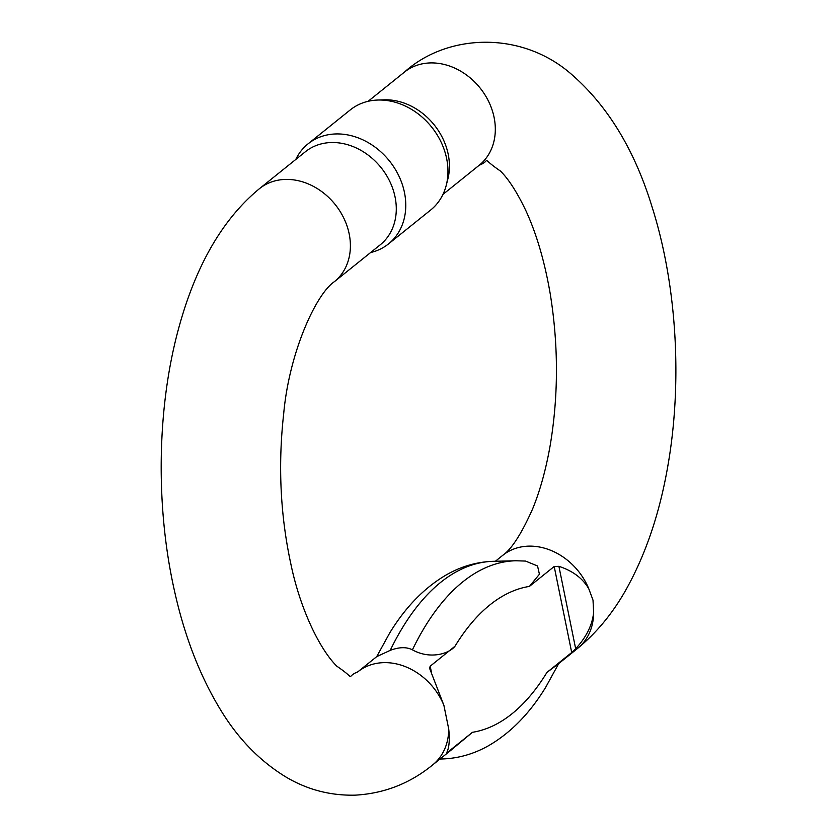 <?xml version="1.0" encoding="UTF-8"?>
<svg xmlns="http://www.w3.org/2000/svg" width="837" height="837" viewBox="0 0 837 837"><rect width="100%" height="100%" fill="white"/><g stroke="black" fill="none" stroke-linecap="round" stroke-linejoin="round"><path stroke-width="1.26" d="M447.45 750.998L447.701 752.201L472.455 732.302L450.358 750.705M446.885 752.275L447.701 752.201L446.885 752.275C449.249 747.357 449.856 739.605 448.716 728.996L443.903 705.361L429.538 668.177L430.197 666.189L454.951 646.279C448.705 654.074 429.705 659.535 412.4 649.836C406.573 646.823 399.186 647.001 390.22 650.37L376.734 656.626L357.807 671.849A59.72 49.038 51.2 0 1 443.903 705.361M554.199 566.503L558.907 566.335C572.811 570.865 582.782 578.377 588.819 588.861L593.014 600.16L593.632 612.506C592.293 625.103 586.308 637.187 575.668 648.748L571.702 652.525L554.199 566.503L529.434 586.402L539.426 574.245L537.542 565.969L525.531 561.062L515.812 560.769A318.51 153.935 -91.4 0 0 412.4 649.836M439.99 759.033L441.737 758.992C458.121 758.5 473.7 754.085 488.484 745.746C510.612 732.95 529.664 713.49 545.651 687.365L558.677 663.636L546.938 672.425L571.702 652.525M377.707 100.042L384.068 99.823A59.72 49.038 51.2 0 1 448.213 154.322A59.72 49.038 51.2 0 1 447.826 179.139L446.247 185.312A64.198 52.71 -128.8 0 0 446.655 158.632A64.198 52.71 -128.8 0 0 377.707 100.042A64.198 52.71 -128.8 0 0 350.243 109.929L308.058 143.849A64.198 52.71 51.2 0 1 364.786 140.773A64.198 52.71 51.2 0 1 404.47 192.541A64.198 52.71 51.2 0 1 388.504 243.912A64.198 52.71 51.2 0 1 370.624 252.544M259.501 188.628L305.39 151.738A59.72 49.038 51.2 0 1 358.163 148.881A59.72 49.038 51.2 0 1 395.074 197.04A59.72 49.038 51.2 0 1 380.218 244.822L334.329 281.713A59.72 49.038 -128.8 0 0 349.186 233.931A59.72 49.038 -128.8 0 0 312.264 185.772A59.72 49.038 -128.8 0 0 259.501 188.628C217.453 223.249 192.604 275.499 177.768 331.651C156.843 410.611 155.724 507.557 174.431 590.66C184.381 635.565 199.468 674.8 219.681 708.374C237.29 737.91 259.386 760.802 285.972 777.029C307.325 789.699 330.416 795.736 355.244 795.15C384.235 793.497 410.036 783.432 432.645 764.934L451.572 749.722M295.785 159.459A64.198 52.71 51.2 0 1 308.058 143.849M388.504 243.912L430.689 210.003A64.198 52.71 -128.8 0 0 446.247 185.312M448.716 728.996A59.72 49.038 51.2 0 1 432.645 764.934M495.378 561.261L502.723 555.349A59.72 49.038 51.2 0 1 588.819 588.861M502.723 555.349C511.574 549.239 521.535 533.776 532.604 508.938C540.032 490.838 545.881 469.724 550.15 445.608C558.509 395.88 558.53 345.283 550.223 293.808C544.678 261.583 536.58 233.91 525.929 210.778C517.151 192.374 508.655 179.128 500.421 171.041C478.816 156.268 492.7 159.919 479.245 165.224A59.72 49.038 -128.8 0 0 494.102 117.431A59.72 49.038 -128.8 0 0 457.18 69.272A59.72 49.038 -128.8 0 0 404.417 72.128C447.23 33.407 522.068 30.226 572.246 74.974C608.175 106.487 634.77 150.451 652.044 206.844C676.851 284.873 682.626 381.954 667.821 466.073C659.995 511.397 646.781 551.29 628.168 585.764C614.588 610.968 597.723 631.862 577.561 648.445A59.72 49.038 51.2 0 0 593.632 612.506M357.514 672.09A59.72 49.038 51.2 0 1 357.807 671.849C344.394 677.259 358.058 680.607 336.756 666.147C318.688 648.058 299.834 607.16 291.004 564.661C280.343 515.582 277.905 465.226 283.701 413.593C289.32 351.394 316.543 293.525 334.329 281.713M529.434 586.402A293.18 141.683 88.6 0 0 454.951 646.279M430.197 666.189L431.515 672.676M472.455 732.302A293.18 141.683 88.6 0 0 546.938 672.425M376.692 656.658L389.728 632.929C405.704 606.794 424.757 587.333 446.895 574.548C461.668 566.21 477.247 561.794 493.631 561.303A318.51 153.935 88.6 0 0 390.22 650.37M441.737 758.992A318.51 153.935 -91.4 0 1 440.021 759.013M558.907 566.335L575.668 648.748M558.677 663.626L577.561 648.445M404.417 72.128L368.123 101.308M479.245 165.224L442.961 194.393M493.631 561.303L515.812 560.769"/></g></svg>

